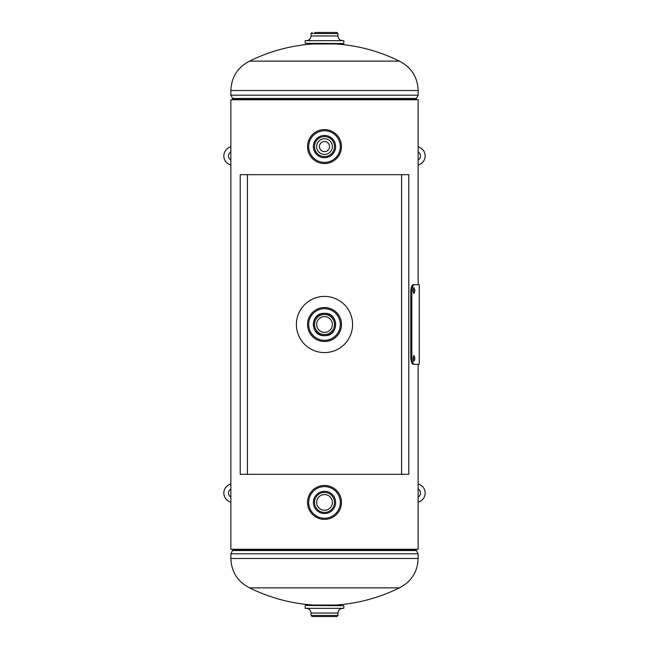 <?xml version="1.0" encoding="UTF-8"?>
<svg xmlns="http://www.w3.org/2000/svg" width="649" height="649" viewBox="0 0 649 649"><rect width="100%" height="100%" fill="white"/><g stroke="black" fill="none" stroke-linecap="round" stroke-linejoin="round"><path stroke-width="0.97" d="M418.143 364.3L418.143 549.241L230.857 549.241L230.857 99.759L418.143 99.759L418.143 284.7M324.508 313.329C309.8 312.477 309.768 336.49 324.492 335.671C339.184 336.539 339.257 312.51 324.508 313.329M399.411 587.864A168.553 168.553 0 0 1 335.671 605.055L313.329 605.055A168.553 168.553 0 0 1 249.589 587.864L399.411 587.864C411.344 581.699 417.591 571.907 418.143 558.489L418.143 553.816L230.857 553.816L232.602 550.53L416.398 550.53L418.143 553.816M249.589 61.136A168.553 168.553 0 0 1 313.094 43.962L335.906 43.962A168.553 168.553 0 0 1 399.411 61.136L249.589 61.136C237.656 67.301 231.409 77.093 230.857 90.511L230.857 95.184L418.143 95.184L418.143 90.511L230.857 90.511M314.668 32.45L324.5 32.45L314.668 32.45M337.967 33.578L337.967 35.971L311.033 35.971L311.033 33.578L337.967 33.578L336.839 32.45L324.5 32.45L334.332 32.45M324.5 40.652L306.352 40.652L324.5 40.652M343.532 43.572L305.192 43.296L343.532 43.572M343.808 43.296L343.808 40.668L305.192 40.668L305.192 43.296M337.967 615.422L311.033 615.422L312.161 616.55L336.839 616.55L337.967 615.422L337.967 613.029C338.243 610.182 339.8 608.624 342.648 608.348L324.5 608.348L342.648 608.348M314.668 608.348L324.5 608.348L314.668 608.332M305.468 605.428L343.808 605.704L305.468 605.428M305.192 605.704L305.192 608.332L343.808 608.332L343.808 605.704M324.5 494.554A7.869 7.869 0 0 0 316.631 502.423A7.869 7.869 0 0 0 324.5 510.284A7.869 7.869 0 0 0 332.369 502.423A7.869 7.869 0 0 0 324.5 494.554M324.5 491.293A11.122 11.122 0 0 1 335.622 502.423A11.122 11.122 0 0 1 324.5 513.546A11.122 11.122 0 0 1 313.378 502.423A11.122 11.122 0 0 1 324.5 491.293A11.122 11.122 0 0 1 335.622 502.423A11.122 11.122 0 0 1 324.5 513.546A11.122 11.122 0 0 1 313.378 502.423A11.122 11.122 0 0 1 324.5 491.293M324.5 485.46A16.955 16.955 0 0 1 341.455 502.423A16.955 16.955 0 0 1 324.5 519.378A16.955 16.955 0 0 1 307.545 502.423A16.955 16.955 0 0 1 324.5 485.46A16.979 16.979 0 0 1 341.479 502.423A16.979 16.979 0 0 1 324.5 519.395A16.979 16.979 0 0 1 307.521 502.423A16.979 16.979 0 0 1 324.5 485.444A16.979 16.979 0 0 1 341.479 502.423A16.979 16.979 0 0 1 324.5 519.395M324.5 316.631A7.869 7.869 0 0 0 316.631 324.5A7.869 7.869 0 0 0 324.5 332.369A7.869 7.869 0 0 0 332.369 324.5A7.869 7.869 0 0 0 324.5 316.631M324.5 313.378A11.122 11.122 0 0 1 335.622 324.5A11.122 11.122 0 0 1 324.5 335.622A11.122 11.122 0 0 1 313.378 324.5A11.122 11.122 0 0 1 324.5 313.378M324.5 307.521A16.979 16.979 0 0 1 341.479 324.5A16.979 16.979 0 0 1 324.5 341.479A16.979 16.979 0 0 1 307.521 324.5A16.979 16.979 0 0 1 324.5 307.521M324.5 308.697A15.803 15.803 0 0 1 340.303 324.5A15.803 15.803 0 0 1 324.5 340.303A15.803 15.803 0 0 1 308.697 324.5A15.803 15.803 0 0 1 324.5 308.697M324.5 141.523A5.054 5.054 0 0 1 329.554 146.577A5.054 5.054 0 0 1 324.5 151.639A5.054 5.054 0 0 1 319.446 146.577A5.054 5.054 0 0 1 324.5 141.523A5.054 5.054 0 0 1 329.554 146.577A5.054 5.054 0 0 1 324.5 151.639A5.054 5.054 0 0 1 319.446 146.577A5.054 5.054 0 0 1 324.5 141.523M324.5 296.406A28.094 28.094 0 0 0 296.406 324.5A28.094 28.094 0 0 0 324.5 352.594A28.094 28.094 0 0 0 352.594 324.5A28.094 28.094 0 0 0 324.5 296.406M247.423 174.67L240.219 174.67L240.219 474.33L247.423 474.33L247.423 174.67L408.781 174.67L408.781 474.33L401.577 474.33L401.577 174.67M247.423 474.33L401.577 474.33M425.168 493.053A9.362 9.362 0 0 1 418.183 502.115A9.362 9.362 0 0 0 418.183 484A9.362 9.362 0 0 1 425.168 493.053A9.362 9.362 0 0 0 418.183 484L418.143 484.146M413.47 360.893L413.47 356.001M412.999 358.443L414.013 361.371L414.938 358.443L414.013 355.522L412.999 358.443M413.47 292.999L413.47 288.107M412.999 290.557L414.013 293.478L414.938 290.557L414.013 287.629L412.999 290.557M419.262 364.3L413.267 364.3C411.823 363.894 411.004 361.558 410.793 357.274L410.793 291.726C410.995 287.458 411.823 285.122 413.267 284.7L419.262 284.7L419.262 364.3M414.33 364.3C412.878 363.894 412.042 361.558 411.831 357.274L410.793 357.274M411.831 357.274L411.831 291.726L410.793 291.726M411.831 291.726C412.034 287.458 412.869 285.122 414.33 284.7M223.832 493.053A9.362 9.362 0 0 1 230.817 484A9.362 9.362 0 0 0 230.817 502.115A9.362 9.362 0 0 1 223.832 493.053A9.362 9.362 0 0 0 230.817 502.115L230.857 501.969M223.832 155.947A9.362 9.362 0 0 1 230.817 146.885A9.362 9.362 0 0 0 230.817 165A9.362 9.362 0 0 1 223.832 155.947A9.362 9.362 0 0 0 230.817 165L230.857 164.854M425.168 155.947A9.362 9.362 0 0 1 418.183 165A9.362 9.362 0 0 0 418.183 146.885A9.362 9.362 0 0 1 425.168 155.947A9.362 9.362 0 0 0 418.183 146.885L418.143 147.031M324.5 138.716A7.869 7.869 0 0 0 316.631 146.577A7.869 7.869 0 0 0 324.5 154.446A7.869 7.869 0 0 0 332.369 146.577A7.869 7.869 0 0 0 324.5 138.716M324.5 135.454A11.122 11.122 0 0 1 335.622 146.577A11.122 11.122 0 0 1 324.5 157.707A11.122 11.122 0 0 1 313.378 146.577A11.122 11.122 0 0 1 324.5 135.454A11.122 11.122 0 0 1 335.622 146.577A11.122 11.122 0 0 1 324.5 157.707A11.122 11.122 0 0 1 313.378 146.577A11.122 11.122 0 0 1 324.5 135.454M324.5 129.605A16.979 16.979 0 0 1 341.479 146.577A16.979 16.979 0 0 1 324.5 163.556A16.979 16.979 0 0 1 307.521 146.577A16.979 16.979 0 0 1 324.5 129.605A16.979 16.979 0 0 1 341.479 146.577A16.979 16.979 0 0 1 324.5 163.556A16.955 16.955 0 0 1 307.545 146.577A16.955 16.955 0 0 1 324.5 129.622A16.955 16.955 0 0 1 341.455 146.577A16.955 16.955 0 0 1 324.5 163.54M249.589 587.864C237.656 581.699 231.409 571.907 230.857 558.489L418.143 558.489M416.179 549.241L416.179 550.117L232.821 550.117L232.602 550.53M232.821 99.759L232.602 98.47L416.398 98.47L418.143 95.184M232.821 98.883L416.179 98.883L416.398 98.47M311.033 615.422L311.033 613.029L337.967 613.029M324.5 492.421A10.003 10.003 0 0 1 334.503 502.423A10.003 10.003 0 0 1 324.5 512.418A10.003 10.003 0 0 1 314.497 502.423A10.003 10.003 0 0 1 324.5 492.421M324.5 518.226A15.803 15.803 0 0 1 308.697 502.423A15.803 15.803 0 0 1 324.5 486.612A15.803 15.803 0 0 1 340.303 502.423A15.803 15.803 0 0 1 324.5 518.226M324.5 314.497A10.003 10.003 0 0 1 334.503 324.5A10.003 10.003 0 0 1 324.5 334.503A10.003 10.003 0 0 1 314.497 324.5A10.003 10.003 0 0 1 324.5 314.497M324.5 307.545A16.955 16.955 0 0 1 341.455 324.5A16.955 16.955 0 0 1 324.5 341.455A16.955 16.955 0 0 1 307.545 324.5A16.955 16.955 0 0 1 324.5 307.545M418.143 497.11A4.681 4.681 0 0 0 418.143 488.997M230.857 488.997A4.681 4.681 0 0 0 230.857 497.11M230.857 151.89A4.681 4.681 0 0 0 230.857 160.003M418.143 160.003A4.681 4.681 0 0 0 418.143 151.89M324.5 136.582A10.003 10.003 0 0 1 334.503 146.577A10.003 10.003 0 0 1 324.5 156.579A10.003 10.003 0 0 1 314.497 146.577A10.003 10.003 0 0 1 324.5 136.582M324.5 162.388A15.803 15.803 0 0 1 308.697 146.577A15.803 15.803 0 0 1 324.5 130.773A15.803 15.803 0 0 1 340.303 146.577A15.803 15.803 0 0 1 324.5 162.388M232.821 549.241L232.821 550.117M416.179 550.117L416.398 550.53M230.857 558.489L230.857 553.816M399.411 61.136C411.344 67.301 417.591 77.093 418.143 90.511M416.179 99.759L416.179 98.883M232.602 98.47L230.857 95.184M311.033 35.971C310.757 38.818 309.2 40.376 306.352 40.652M337.967 35.971C338.243 38.818 339.8 40.376 342.648 40.652M311.033 33.578L312.161 32.45M311.033 613.029C310.757 610.182 309.2 608.624 306.352 608.348"/></g></svg>
